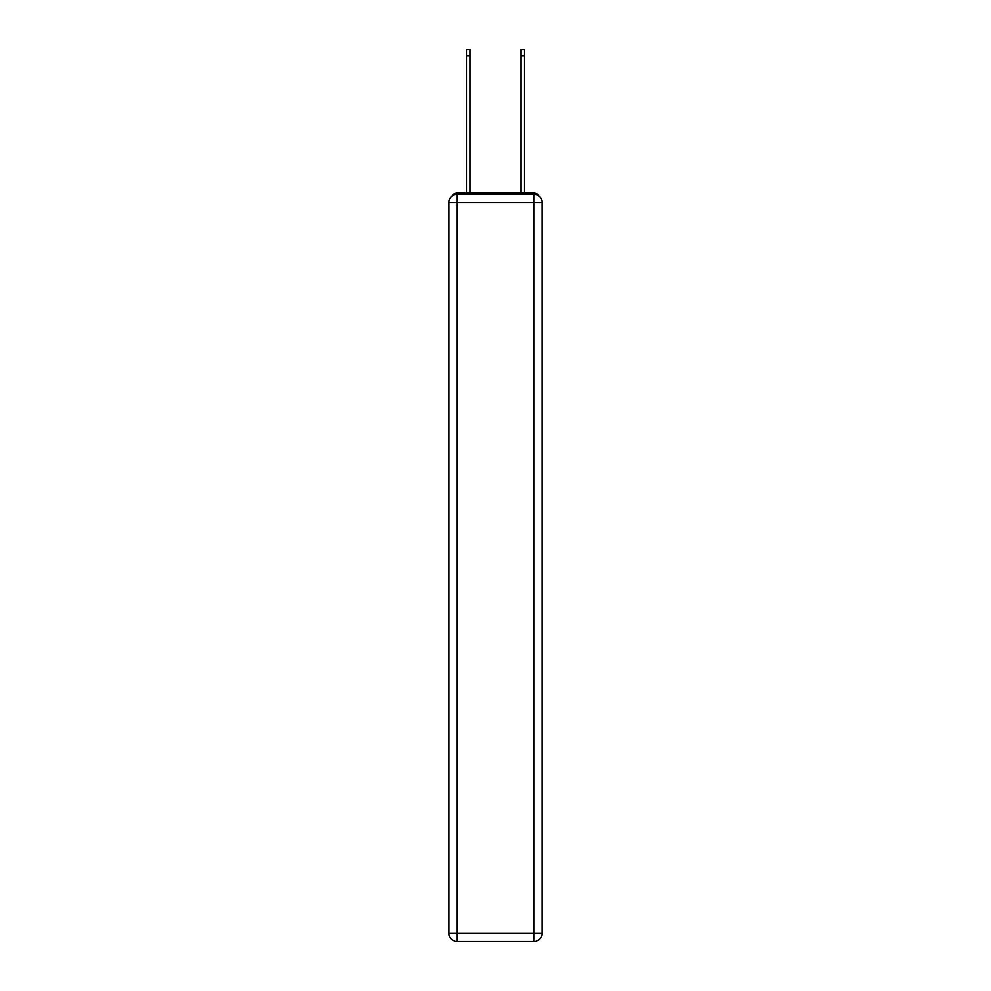 <?xml version="1.0" encoding="UTF-8"?>
<svg xmlns="http://www.w3.org/2000/svg" width="991" height="991" viewBox="0 0 991 991"><rect width="100%" height="100%" fill="white"/><g stroke="black" fill="none" stroke-linecap="round" stroke-linejoin="round"><path stroke-width="1.49" d="M538.77 195.933A5.438 5.438 0 0 0 533.938 192.997L457.062 192.997A5.438 5.438 0 0 0 452.23 195.933M457.062 192.997L466.563 192.997L466.563 49.55L470.093 49.55L470.093 192.997L474.305 192.997M516.695 192.997L520.907 192.997L520.907 49.55L524.437 49.55L524.437 192.997L533.938 192.997M457.062 194.347L533.938 194.347A8.151 8.151 0 0 1 542.089 202.498L542.089 933.299A8.151 8.151 0 0 1 533.938 941.45L457.062 941.45L457.062 933.299L533.938 933.299L533.938 202.498L457.062 202.498L457.062 933.299L448.911 933.299L448.911 202.498L457.062 202.498L457.062 194.347A8.151 8.151 0 0 0 448.911 202.498A8.151 8.151 0 0 1 457.062 194.347M448.911 933.299A8.151 8.151 0 0 0 457.062 941.45A8.151 8.151 0 0 1 448.911 933.299M533.938 941.45A8.151 8.151 0 0 0 542.089 933.299L533.938 933.299L533.938 941.45M542.089 202.498A8.151 8.151 0 0 0 533.938 194.347L533.938 202.498L542.089 202.498M466.563 55.793L470.093 55.793M524.437 55.793L520.907 55.793"/></g></svg>
